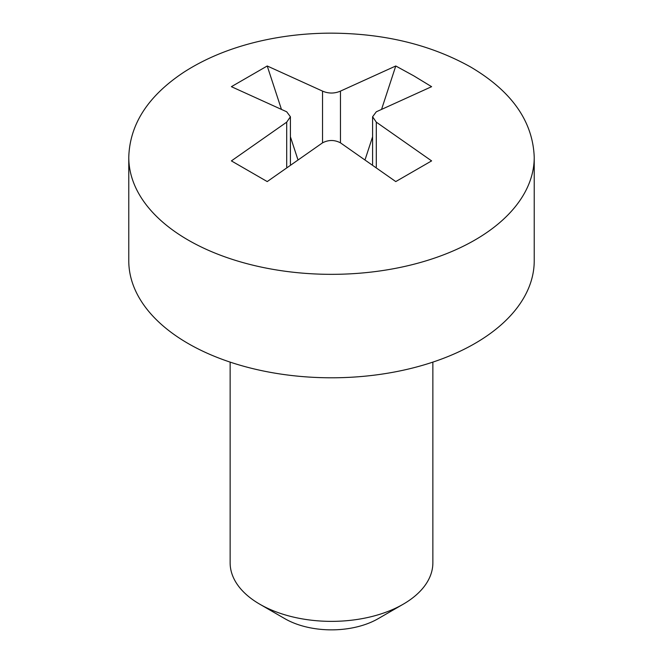 <?xml version="1.0" encoding="UTF-8"?>
<svg xmlns="http://www.w3.org/2000/svg" width="663" height="663" viewBox="0 0 663 663"><rect width="100%" height="100%" fill="white"/><g stroke="black" fill="none" stroke-linecap="round" stroke-linejoin="round"><path stroke-width="0.99" d="M376.294 122.149L372.589 116.771L376.294 111.798L431.605 86.679L413.836 75.88L395.77 65.985L340.459 91.113L340.459 142.835L395.77 181.579L431.605 160.894L376.294 122.149L376.294 166.993M286.706 166.993L286.706 122.149L231.395 160.894L267.23 181.579L322.541 142.835L322.541 91.113L267.23 65.985L231.395 86.679L286.706 111.798L290.411 116.771L290.411 164.349M286.706 122.149L290.411 116.771M322.541 91.113C328.508 93.674 334.483 93.674 340.459 91.113M403.179 604.225L378.092 618.712A65.886 38.04 180 0 1 284.908 618.712L259.821 604.225A101.364 58.526 0 0 0 403.179 604.225A101.364 58.526 0 0 0 432.864 562.846L432.864 362.114M188.151 343.517A202.729 117.044 0 0 0 409.079 368.885A202.729 117.044 0 0 0 534.229 260.75L534.229 157.297A202.729 117.044 0 0 1 409.079 265.432A202.729 117.044 0 0 1 188.151 240.056A202.729 117.044 0 0 1 128.771 157.297L128.771 260.75A202.729 117.044 0 0 0 188.151 343.517M340.459 142.835C334.492 139.736 328.516 139.736 322.541 142.835M230.136 362.114L230.136 562.846A101.364 58.526 0 0 0 259.821 604.225L284.908 618.712M267.23 65.985L281.327 109.03M290.411 136.785L297.762 159.211M395.77 65.985L381.673 109.03M372.589 136.785L365.238 159.211M534.229 157.297C532.886 121.288 511.67 91.179 470.573 66.963C430.345 44.512 383.504 33.241 330.033 33.15C305.32 33.274 281.352 36.075 258.139 41.562C230.003 48.258 205.306 58.435 184.049 72.093C148.156 95.803 129.724 124.205 128.771 157.297M372.589 116.771L372.589 164.349"/></g></svg>
